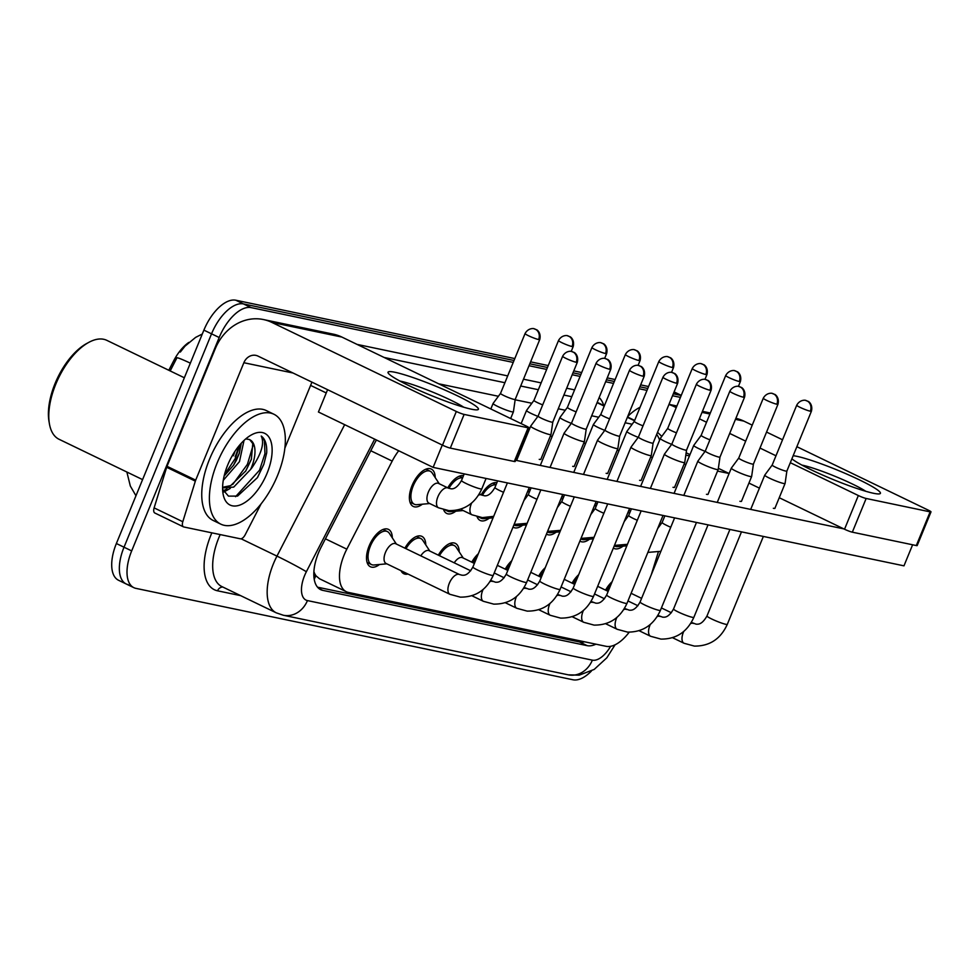 <?xml version="1.0" encoding="UTF-8"?>
<svg xmlns="http://www.w3.org/2000/svg" width="980" height="980" viewBox="0 0 980 980"><rect width="100%" height="100%" fill="white"/><g stroke="black" fill="none" stroke-linecap="round" stroke-linejoin="round"><path stroke-width="1.47" d="M628.731 510.568A20.752 10.253 -64.2 0 1 630.691 510.617M595.289 503.573A20.752 10.253 -64.2 0 1 597.249 503.622M561.846 496.578A20.752 10.253 -64.2 0 1 563.806 496.627M528.404 489.584A20.752 10.253 -64.2 0 1 530.364 489.632M481.217 494.863A20.752 10.253 -64.2 0 1 496.921 482.638M447.787 487.869A20.752 10.253 -64.2 0 1 463.491 475.643M422.343 504.198A20.752 10.253 -64.2 0 1 413.278 506.452A20.752 10.253 -64.2 0 1 412.029 485.615A20.752 10.253 -64.2 0 1 431.323 469.077A20.752 10.253 -64.2 0 1 435.206 477.579M605.542 590.119A20.752 10.253 -64.2 0 1 612.133 581.679M572.1 583.125A20.752 10.253 -64.2 0 1 578.69 574.684M538.669 576.13A20.752 10.253 -64.2 0 1 545.248 567.69M505.227 569.135A20.752 10.253 -64.2 0 1 511.805 560.695M471.784 562.153A20.752 10.253 -64.2 0 1 478.363 553.7M438.342 555.158A20.752 10.253 -64.2 0 1 455.32 543.361A20.752 10.253 -64.2 0 1 459.204 551.863M404.899 548.163A20.752 10.253 -64.2 0 1 421.878 536.366A20.752 10.253 -64.2 0 1 425.761 544.868M379.468 564.505A20.752 10.253 -64.2 0 1 370.391 566.746A20.752 10.253 -64.2 0 1 369.154 545.909A20.752 10.253 -64.2 0 1 388.435 529.371A20.752 10.253 -64.2 0 1 392.319 537.873M398.688 450.763A36.627 18.093 115.8 0 0 392.196 461.09L346.822 549.155A36.627 18.093 115.8 0 0 344.151 554.95A36.627 18.093 115.8 0 0 346.344 591.724A36.627 18.093 115.8 0 0 348.439 592.435L606.179 646.322A36.627 18.093 115.8 0 0 629.209 632.186M188.821 342.412A32.965 16.28 115.8 0 0 173.632 360.91L168.805 370.269M313.821 574.488A12.213 6.027 115.8 0 0 315.781 575.836L316.099 575.909A36.627 18.093 -64.2 0 1 313.894 571.573M316.099 575.909L319.529 578.776L346.344 591.724M651.32 574.635L658.327 551.985M455.786 511.193A20.752 10.253 -64.2 0 1 446.709 513.447A20.752 10.253 -64.2 0 1 443.622 509.71M489.228 518.187A20.752 10.253 -64.2 0 1 480.151 520.441A20.752 10.253 -64.2 0 1 477.064 516.693M522.671 525.182A20.752 10.253 -64.2 0 1 513.594 527.436A20.752 10.253 -64.2 0 1 513.018 527.105M556.113 532.177A20.752 10.253 -64.2 0 1 547.036 534.418A20.752 10.253 -64.2 0 1 546.46 534.1M589.556 539.172A20.752 10.253 -64.2 0 1 580.479 541.413A20.752 10.253 -64.2 0 1 579.903 541.095M622.998 546.166A20.752 10.253 -64.2 0 1 613.921 548.408A20.752 10.253 -64.2 0 1 613.345 548.077M407.962 574.047A20.752 10.253 -64.2 0 1 403.834 573.741A20.752 10.253 -64.2 0 1 401.016 570.691M233.277 455.786A48.829 24.12 115.8 0 0 234.992 451.278M681.149 395.626L680.5 395.308A36.627 18.093 -64.2 0 1 681.21 395.479A36.627 18.093 -64.2 0 0 680.5 395.308L673.321 393.801L680.5 395.308L673.995 392.172M591.381 671.08A36.627 18.093 -64.2 0 1 572.994 679.777L135.963 588.38A36.627 18.093 -64.2 0 1 133.856 587.669A36.627 18.093 -64.2 0 1 131.675 550.907L219.189 337.512A36.627 18.093 -64.2 0 1 251.113 307.61L243.469 303.923L514.01 360.493L243.469 303.923A36.627 18.093 -64.2 0 0 211.545 333.825A36.627 18.093 -64.2 0 1 243.469 303.923L235.825 300.223L514.806 358.57M529.812 363.801L547.452 367.488L529.812 363.801M572.994 372.829L580.895 374.483L572.994 372.829M606.436 379.824L614.338 381.477L606.436 379.824M639.879 386.818L647.78 388.46L639.879 386.818M131.675 550.907L124.019 547.207L211.545 333.825L124.019 547.207A36.627 18.093 -64.2 0 0 126.212 583.982A36.627 18.093 -64.2 0 1 124.019 547.207L116.375 543.52L203.889 330.138A36.627 18.093 -64.2 0 1 235.825 300.223M128.319 584.693A36.627 18.093 -64.2 0 1 126.212 583.982L118.568 580.283A36.627 18.093 -64.2 0 1 116.375 543.52M190.353 363.151A42.728 1.948 -152.7 0 0 176.939 357.798L170.189 370.93M530.596 361.865L548.249 365.565M573.79 370.906L581.691 372.547M607.233 377.888L615.122 379.542M640.663 384.883L648.564 386.537M674.081 391.963A36.627 18.093 -64.2 0 1 674.963 392.331L681.259 395.369M376.443 440.02A36.627 18.093 115.8 0 0 374.458 443.622L321.158 547.097A36.627 18.093 115.8 0 0 318.488 552.892A36.627 18.093 115.8 0 0 320.668 589.654A36.627 18.093 115.8 0 0 322.775 590.364L587.167 645.649A36.627 18.093 115.8 0 0 595.938 644.179M238.826 446.059A48.829 24.12 -64.2 0 1 235.188 456.705A48.829 24.12 -64.2 0 0 238.826 446.059M251.113 307.61L513.226 362.416M529.016 365.724L546.668 369.411M572.21 374.752L580.099 376.406M605.64 381.747L613.541 383.401M639.083 388.741L646.984 390.395M672.525 395.736L680.426 397.39M584.595 641.814A36.627 18.093 -64.2 0 1 579.511 641.961L317.532 587.179M396.373 544.047L389.354 533.365A18.314 9.04 115.8 0 0 387.37 531.564A18.314 9.04 115.8 0 0 370.354 546.166A18.314 9.04 115.8 0 0 371.457 564.554A18.314 9.04 115.8 0 0 374.091 564.982L386.818 563.831M459.51 574.525L395.663 543.704A10.988 5.427 115.8 0 0 385.446 552.463A10.988 5.427 115.8 0 0 386.108 563.488L449.955 594.321A10.988 5.427 115.8 0 1 449.305 583.284A10.988 5.427 115.8 0 1 458.53 574.268A10.988 5.427 115.8 0 1 459.51 574.525L462.095 575.236C463.418 575.089 467.423 576.608 472.899 567.016A10.988 1.164 22.3 0 0 480.029 571.156A10.988 1.164 22.3 0 0 491.666 575.346A10.988 1.164 22.3 0 0 491.985 575.407A10.988 1.164 22.3 0 0 493.234 575.358L529.261 487.489M538.106 416.096A7.938 0.845 22.3 0 0 538.094 416.108L530.67 426.153A10.988 1.164 22.3 0 0 530.658 426.19A10.988 1.164 22.3 0 0 535.386 429.216A10.988 1.164 22.3 0 0 549.425 434.507A10.988 1.164 22.3 0 0 550.993 434.52A10.988 1.164 22.3 0 0 550.993 434.495L540.764 459.449M562.643 356.255C566.109 349.934 572.455 351.355 571.61 351.502A7.938 6.848 -78.2 0 1 572.969 351.967A7.938 6.848 101.8 0 1 576.191 362.269A7.938 0.845 22.3 0 1 567.788 359.244A7.938 0.845 22.3 0 1 562.643 356.255L538.094 416.108A7.938 0.845 22.3 0 0 541.511 418.301A7.938 0.845 22.3 0 0 551.642 422.123A7.938 0.845 22.3 0 0 552.769 422.135A7.938 0.845 22.3 0 0 552.781 422.111L550.993 434.495M439.248 483.752L432.241 473.071A18.314 9.04 115.8 0 0 430.257 471.27A18.314 9.04 115.8 0 0 413.241 485.872A18.314 9.04 115.8 0 0 414.332 504.259A18.314 9.04 115.8 0 0 416.978 504.688L429.693 503.536M428.334 492.168A10.988 5.427 115.8 0 0 428.995 503.193L438.55 507.812A10.988 5.427 115.8 0 1 437.889 496.774A10.988 5.427 115.8 0 1 447.125 487.758A10.988 5.427 115.8 0 1 448.105 488.016L438.538 483.41A10.988 5.427 115.8 0 0 428.334 492.168M525.072 333.543C528.538 327.222 534.884 328.643 534.039 328.778A7.938 6.848 -78.2 0 1 535.399 329.243A7.938 6.848 101.8 0 1 538.62 339.546A7.938 0.845 22.3 0 1 530.217 336.532A7.938 0.845 22.3 0 1 525.072 333.543L500.523 393.397A7.938 0.845 22.3 0 0 500.523 393.397L493.099 403.442A10.988 1.164 22.3 0 0 493.087 403.466A10.988 1.164 22.3 0 0 497.816 406.504A10.988 1.164 22.3 0 0 511.854 411.796A10.988 1.164 22.3 0 0 513.422 411.808A10.988 1.164 22.3 0 0 513.422 411.784L510.654 418.546M500.523 393.397A7.938 0.845 22.3 0 0 503.941 395.589A7.938 0.845 22.3 0 0 514.071 399.411A7.938 0.845 22.3 0 0 515.198 399.424A7.938 0.845 22.3 0 0 515.211 399.399M596.085 363.249C599.552 356.928 605.897 358.349 605.052 358.484A7.938 6.848 -78.2 0 1 606.412 358.962A7.938 6.848 101.8 0 1 609.634 369.252A7.938 0.845 22.3 0 1 601.23 366.238A7.938 0.845 22.3 0 1 596.085 363.249L571.536 423.103A7.938 0.845 22.3 0 0 571.536 423.103L564.113 433.148A10.988 1.164 22.3 0 0 564.1 433.185A10.988 1.164 22.3 0 0 568.829 436.21A10.988 1.164 22.3 0 0 582.867 441.502A10.988 1.164 22.3 0 0 584.435 441.515A10.988 1.164 22.3 0 0 584.435 441.49L574.207 466.443M571.536 423.103A7.938 0.845 22.3 0 0 574.954 425.296A7.938 0.845 22.3 0 0 585.085 429.118A7.938 0.845 22.3 0 0 586.212 429.13A7.938 0.845 22.3 0 0 586.224 429.105L584.435 441.49M429.804 551.042L422.797 540.36A18.314 9.04 115.8 0 0 420.812 538.559A18.314 9.04 115.8 0 0 405.99 548.69M470.719 570.789L429.105 550.699A10.988 5.427 115.8 0 0 420.788 555.832M616.31 448.497A10.988 1.164 22.3 0 0 617.878 448.509A10.988 1.164 22.3 0 0 617.878 448.485L619.654 436.112A7.938 0.845 22.3 0 0 619.666 436.1A7.938 0.845 22.3 0 1 618.527 436.112A7.938 0.845 22.3 0 1 608.384 432.29A7.938 0.845 22.3 0 1 604.966 430.098A7.938 0.845 22.3 0 0 604.966 430.098L597.555 440.143A10.988 1.164 22.3 0 0 597.543 440.167A10.988 1.164 22.3 0 0 602.271 443.205A10.988 1.164 22.3 0 0 616.31 448.497M463.246 558.024L456.239 547.355A18.314 9.04 115.8 0 0 454.255 545.554A18.314 9.04 115.8 0 0 439.432 555.685M474.381 563.402L462.548 557.694A10.988 5.427 115.8 0 0 454.23 562.826M649.752 455.492A10.988 1.164 22.3 0 0 651.308 455.504A10.988 1.164 22.3 0 0 651.32 455.467L653.096 443.107A7.938 0.845 22.3 0 1 653.096 443.119A7.938 0.845 22.3 0 1 651.97 443.107A7.938 0.845 22.3 0 1 641.827 439.285A7.938 0.845 22.3 0 1 638.409 437.092A7.938 0.845 22.3 0 0 638.409 437.092L630.998 447.137A10.988 1.164 22.3 0 0 630.985 447.162A10.988 1.164 22.3 0 0 635.714 450.2A10.988 1.164 22.3 0 0 649.752 455.492M477.003 557.008A18.314 9.04 115.8 0 0 472.875 562.679M696.4 384.221C699.879 377.9 706.225 379.334 705.367 379.468A7.938 6.848 -78.2 0 1 706.739 379.934A7.938 6.848 101.8 0 1 709.961 390.236A7.938 0.845 22.3 0 1 701.558 387.21A7.938 0.845 22.3 0 1 696.4 384.221L671.851 444.087A7.938 0.845 22.3 0 0 671.851 444.087L664.44 454.132A10.988 1.164 22.3 0 0 664.428 454.157A10.988 1.164 22.3 0 0 669.156 457.195A10.988 1.164 22.3 0 0 683.195 462.487A10.988 1.164 22.3 0 0 684.751 462.499A10.988 1.164 22.3 0 0 684.763 462.462L686.539 450.102A7.938 0.845 22.3 0 0 686.539 450.09M671.851 444.087A7.938 0.845 22.3 0 0 675.269 446.28A7.938 0.845 22.3 0 0 685.412 450.102A7.938 0.845 22.3 0 0 686.539 450.102L711.088 390.248C712.938 382.739 707.192 379.762 707.977 380.522L705.367 379.468M510.445 564.002A18.314 9.04 115.8 0 0 506.317 569.674M446.5 510.335A18.314 9.04 115.8 0 0 447.774 511.242A18.314 9.04 115.8 0 0 450.42 511.683L463.136 510.531M461.188 509.037A10.988 5.427 115.8 0 0 462.425 510.188L471.993 514.806A10.988 5.427 115.8 0 1 471.331 503.769A10.988 5.427 115.8 0 1 471.674 502.985M558.514 340.526C561.981 334.204 568.327 335.638 567.469 335.773A7.938 6.848 -78.2 0 1 568.841 336.238A7.938 6.848 101.8 0 1 572.063 346.54A7.938 0.845 22.3 0 1 563.659 343.515A7.938 0.845 22.3 0 1 558.514 340.526L533.953 400.391A7.938 0.845 22.3 0 0 533.953 400.391L526.542 410.436A10.988 1.164 22.3 0 0 526.529 410.461A10.988 1.164 22.3 0 0 531.258 413.499A10.988 1.164 22.3 0 0 537.898 416.365M533.953 400.391A7.938 0.845 22.3 0 0 537.371 402.584A7.938 0.845 22.3 0 0 542.7 404.863M462.56 477.897A18.314 9.04 115.8 0 0 448.901 488.359M479.943 517.33A18.314 9.04 115.8 0 0 481.217 518.236A18.314 9.04 115.8 0 0 483.863 518.677L493.075 517.844M591.945 347.52C595.423 341.199 601.769 342.632 600.912 342.767A7.938 6.848 -78.2 0 1 602.284 343.233A7.938 6.848 101.8 0 1 605.505 353.535A7.938 0.845 22.3 0 1 597.102 350.509A7.938 0.845 22.3 0 1 591.945 347.52L567.396 407.386A7.938 0.845 22.3 0 0 567.396 407.386L559.984 417.431A10.988 1.164 22.3 0 0 559.972 417.455A10.988 1.164 22.3 0 0 564.701 420.494A10.988 1.164 22.3 0 0 571.34 423.36M567.396 407.386A7.938 0.845 22.3 0 0 570.813 409.579A7.938 0.845 22.3 0 0 576.142 411.857M496.002 484.892A18.314 9.04 115.8 0 0 482.344 495.341M513.961 524.815A18.314 9.04 115.8 0 0 514.659 525.231A18.314 9.04 115.8 0 0 517.305 525.672L526.505 524.839M625.387 354.515C628.866 348.194 635.212 349.627 634.354 349.762A7.938 6.848 -78.2 0 1 635.726 350.228A7.938 6.848 101.8 0 1 638.948 360.53A7.938 0.845 22.3 0 1 630.544 357.504A7.938 0.845 22.3 0 1 625.387 354.515L600.838 414.381A7.938 0.845 22.3 0 0 600.838 414.381L593.427 424.426A10.988 1.164 22.3 0 0 593.415 424.45A10.988 1.164 22.3 0 0 598.143 427.488A10.988 1.164 22.3 0 0 604.783 430.355M600.838 414.381A7.938 0.845 22.3 0 0 604.256 416.574A7.938 0.845 22.3 0 0 609.585 418.852M529.445 491.874A18.314 9.04 115.8 0 0 527.473 491.874M471.454 409.199A48.829 5.17 -157.7 0 1 423.764 392.38A48.829 5.17 -157.7 0 1 388.46 373.417A48.829 5.17 -157.7 0 1 394.989 372.277A48.829 5.17 -157.7 0 1 450.665 392.649A48.829 5.17 -157.7 0 1 477.26 409.836A48.829 5.17 -157.7 0 1 471.454 409.199M463.736 407.215A39.065 4.141 22.3 0 0 433.221 392.331A39.065 4.141 22.3 0 0 400.502 381.159A39.065 4.141 22.3 0 0 399.926 381.036M261.084 503.892L245.184 534.774A6.101 3.014 115.8 0 1 240.308 538.792L183.86 526.983A6.101 3.014 115.8 0 1 183.505 526.873L154.84 513.018A6.101 3.014 -64.2 0 1 154.117 507.885L166.674 467.288A6.101 3.014 -64.2 0 1 167.017 466.309L215.184 348.88A48.829 42.14 101.8 0 1 263.412 319.541A48.829 42.14 101.8 0 1 271.84 322.408L456.325 411.478A6.101 0.649 22.3 0 0 464.128 414.418L450.31 448.105A6.101 0.649 -157.7 0 1 442.507 445.165L258.022 356.108A12.213 10.535 -78.2 0 0 255.915 355.385A12.213 10.535 -78.2 0 0 243.861 362.723L195.694 480.151A6.101 3.014 115.8 0 0 195.339 481.131L182.794 521.727A6.101 3.014 115.8 0 0 183.505 526.873M263.412 319.541L333.433 334.18A48.829 42.14 101.8 0 1 341.861 337.059L526.346 426.116A6.101 0.649 22.3 0 1 528.98 427.807A6.101 0.649 22.3 0 1 528.11 427.795L464.128 414.418M528.98 427.807L515.162 461.494A6.101 0.649 -157.7 0 1 514.292 461.482L450.31 448.105M311.934 382.127L284.862 448.13M793.163 455.725A48.829 5.17 -157.7 0 1 797.01 456.349A48.829 5.17 -157.7 0 1 852.698 476.721A48.829 5.17 -157.7 0 1 879.281 493.896A48.829 5.17 -157.7 0 1 873.474 493.271A48.829 5.17 -157.7 0 1 829.043 477.824A48.829 5.17 -157.7 0 1 791.889 458.848M865.769 491.286A39.065 4.141 22.3 0 0 835.242 476.39A39.065 4.141 22.3 0 0 802.534 465.231A39.065 4.141 22.3 0 0 801.946 465.108M627.641 416.647A48.829 42.14 101.8 0 1 640.075 407.251M668.923 404.52A48.829 42.14 101.8 0 1 673.873 406.48L676.237 407.619M735.882 418.338A48.829 42.14 101.8 0 1 743.894 421.118L752.236 425.149M699.377 418.791L706.543 422.257M729.683 433.43L745.682 441.147M760.002 448.056L775.989 455.786M790.309 462.695L858.345 495.537A6.101 0.649 22.3 0 0 866.149 498.477L852.331 532.177A6.101 0.649 -157.7 0 1 844.527 529.237L779.235 497.718M930.13 511.866A6.101 0.649 22.3 0 0 931 511.866L917.182 545.566A6.101 0.649 -157.7 0 1 916.312 545.554L930.13 511.866L866.149 498.477M931 511.866A6.101 0.649 22.3 0 0 928.366 510.188L796.863 446.696M766.556 432.07L782.555 439.787M916.312 545.554L852.331 532.177M759.414 488.138L748.928 483.079M729.108 473.512L718.365 468.33M689.969 454.61L686.159 452.772M277.548 475.508A61.042 30.147 -64.2 0 1 220.831 524.165A61.042 30.147 -64.2 0 1 217.18 462.879A61.042 30.147 -64.2 0 1 273.898 414.234A61.042 30.147 -64.2 0 1 277.548 475.508M220.831 524.165L213.187 520.466A61.042 30.147 -64.2 0 1 209.536 459.191A61.042 30.147 -64.2 0 1 266.254 410.534L273.898 414.234M142.59 479.612L59.07 439.285A54.929 27.134 -64.2 0 1 49.417 423.826A54.929 27.134 -64.2 0 1 55.799 384.136A54.929 27.134 -64.2 0 1 88.727 342.412A54.929 27.134 -64.2 0 1 106.845 340.354L184.35 377.778M49.417 423.826L49 421.4A52.491 25.933 -64.2 0 1 55.088 383.474A52.491 25.933 -64.2 0 1 86.558 343.588L88.727 342.412M224.126 476.072L233.644 465.096L236.425 460.171L239.218 453.532L241.313 443.168M223.281 480.298L239.463 461.641L244.02 440.437M222.619 487.317L230.704 485.615L245.784 470.951L251.358 459.387L252.779 443.597L249.753 439.702A27.599 13.634 -64.2 0 1 251.456 467.435A27.599 13.634 -64.2 0 1 250.574 469.457L233.73 487.085L222.668 487.918M249.802 439.726A27.599 13.634 -64.2 0 0 249.165 439.457L245.747 438.893M227.679 465.084A39.8 19.661 -64.2 0 1 251.554 434.838A39.8 19.661 -64.2 0 1 267.05 473.316A39.8 19.661 -64.2 0 1 241.729 504.284A39.8 19.661 -64.2 0 1 223.06 493.834A39.8 19.661 -64.2 0 1 227.679 465.084M222.632 489.302L228.463 496.125L237.552 496.088L257.385 477.677L263.853 464.226L266.695 452.858C267.075 444.614 265.249 439.003 261.219 436.039C264.625 443.021 261.55 453.556 252.007 467.644L250.574 469.457M224.457 474.749L235.261 458.481L240.198 444.43M223.305 490.858L227.005 488.861M232.701 484.5L247.401 464.336L253.171 445.091M235.555 496.676L259.541 470.204L264.955 453.642L264.429 440.645L261.219 436.039M233.35 465.549L239.389 453.03M223.918 491.972L230.288 488.408M245.49 471.417L251.529 458.885M257.605 477.321L263.73 464.557M653.66 567.077L655.351 564.823M774.947 508.167A10.988 1.164 -157.7 0 1 774.96 508.314A10.988 1.164 -157.7 0 1 773.404 508.289A10.988 1.164 -157.7 0 1 773.342 508.277M741.505 501.184A10.988 1.164 -157.7 0 1 741.517 501.319A10.988 1.164 -157.7 0 1 739.961 501.295A10.988 1.164 -157.7 0 1 739.9 501.282M674.632 487.195A10.988 1.164 -157.7 0 1 674.632 487.33A10.988 1.164 -157.7 0 1 673.076 487.317A10.988 1.164 -157.7 0 1 673.015 487.305M641.189 480.2A10.988 1.164 -157.7 0 1 641.189 480.335A10.988 1.164 -157.7 0 1 639.634 480.323A10.988 1.164 -157.7 0 1 639.573 480.31M607.747 473.205A10.988 1.164 -157.7 0 1 607.759 473.34A10.988 1.164 -157.7 0 1 606.191 473.328A10.988 1.164 -157.7 0 1 606.13 473.316M574.305 466.211A10.988 1.164 -157.7 0 1 574.317 466.345A10.988 1.164 -157.7 0 1 572.749 466.333A10.988 1.164 -157.7 0 1 572.688 466.321M708.075 494.19A10.988 1.164 -157.7 0 1 708.075 494.324A10.988 1.164 -157.7 0 1 706.519 494.312A10.988 1.164 -157.7 0 1 706.458 494.288M540.862 459.216A10.988 1.164 -157.7 0 1 540.874 459.363A10.988 1.164 -157.7 0 1 539.306 459.338A10.988 1.164 -157.7 0 1 539.245 459.326M912.613 544.782L903.977 565.84L433.136 467.387L318.427 412.004L327.59 389.685M843.768 528.869L515.664 460.257M550.331 436.112L552.157 436.492M583.774 443.107L585.599 443.487M617.216 450.102L619.042 450.482M650.659 457.096L652.484 457.476M684.101 464.091L685.927 464.471M717.544 471.086L729.059 473.487M433.136 467.387L442.286 445.067M729.843 391.216C733.322 384.895 739.667 386.328 738.81 386.463A7.938 6.848 -78.2 0 1 740.182 386.929A7.938 6.848 101.8 0 1 743.404 397.231A7.938 0.845 22.3 0 1 735 394.205A7.938 0.845 22.3 0 1 729.843 391.216L705.294 451.082A7.938 0.845 22.3 0 1 705.306 451.057L697.883 461.127A10.988 1.164 22.3 0 0 697.87 461.151A10.988 1.164 22.3 0 0 702.599 464.189A10.988 1.164 22.3 0 0 716.637 469.469A10.988 1.164 22.3 0 0 718.193 469.494A10.988 1.164 22.3 0 0 718.205 469.457L707.977 494.41M705.294 451.082A7.938 0.845 22.3 0 0 708.712 453.274A7.938 0.845 22.3 0 0 718.855 457.084A7.938 0.845 22.3 0 0 719.982 457.096A7.938 0.845 22.3 0 0 719.982 457.084L718.205 469.457M543.888 570.997A18.314 9.04 115.8 0 0 539.76 576.669M738.749 458.052A7.938 0.845 22.3 0 0 738.736 458.077L731.325 468.122A10.988 1.164 22.3 0 0 731.313 468.146A10.988 1.164 22.3 0 0 736.041 471.172A10.988 1.164 22.3 0 0 750.08 476.464A10.988 1.164 22.3 0 0 751.636 476.488A10.988 1.164 22.3 0 0 751.648 476.452L741.419 501.405M763.285 398.211C766.764 391.89 773.11 393.311 772.252 393.458A7.938 6.848 -78.2 0 1 773.624 393.923A7.938 6.848 101.8 0 1 776.846 404.226A7.938 0.845 22.3 0 1 768.43 401.2A7.938 0.845 22.3 0 1 763.285 398.211L738.736 458.077A7.938 0.845 22.3 0 0 742.154 460.257A7.938 0.845 22.3 0 0 752.297 464.079A7.938 0.845 22.3 0 0 753.424 464.091A7.938 0.845 22.3 0 0 753.424 464.067L751.648 476.452M577.33 577.992A18.314 9.04 115.8 0 0 573.202 583.651M796.728 405.205C800.207 398.885 806.54 400.305 805.695 400.452A7.938 6.848 -78.2 0 1 807.067 400.918A7.938 6.848 101.8 0 1 810.289 411.22A7.938 0.845 22.3 0 1 801.873 408.195A7.938 0.845 22.3 0 1 796.728 405.205L772.179 465.059A7.938 0.845 22.3 0 0 772.179 465.059L764.768 475.104A10.988 1.164 22.3 0 0 764.755 475.141A10.988 1.164 22.3 0 0 769.484 478.166A10.988 1.164 22.3 0 0 783.522 483.459A10.988 1.164 22.3 0 0 785.078 483.471A10.988 1.164 22.3 0 0 785.09 483.446L774.861 508.399M772.179 465.059A7.938 0.845 22.3 0 0 775.596 467.252A7.938 0.845 22.3 0 0 785.74 471.074A7.938 0.845 22.3 0 0 786.867 471.086A7.938 0.845 22.3 0 0 786.867 471.062L785.09 483.446M610.773 584.987A18.314 9.04 115.8 0 0 606.645 590.646M547.404 531.809A18.314 9.04 115.8 0 0 548.102 532.226A18.314 9.04 115.8 0 0 550.748 532.667L559.948 531.822M658.83 361.51C662.308 355.189 668.654 356.61 667.797 356.757A7.938 6.848 -78.2 0 1 669.168 357.222A7.938 6.848 101.8 0 1 672.39 367.524A7.938 0.845 22.3 0 1 663.975 364.499A7.938 0.845 22.3 0 1 658.83 361.51L634.28 421.376A7.938 0.845 22.3 0 1 634.293 421.351L626.869 431.421A10.988 1.164 22.3 0 0 626.857 431.445A10.988 1.164 22.3 0 0 631.586 434.471A10.988 1.164 22.3 0 0 638.225 437.35M634.28 421.376A7.938 0.845 22.3 0 0 637.698 423.556A7.938 0.845 22.3 0 0 643.027 425.835M562.888 498.869A18.314 9.04 115.8 0 0 560.915 498.869M580.846 538.792A18.314 9.04 115.8 0 0 581.544 539.221A18.314 9.04 115.8 0 0 584.178 539.662L593.39 538.816M667.735 428.346A7.938 0.845 22.3 0 0 667.723 428.358L660.312 438.403A10.988 1.164 22.3 0 0 660.3 438.44A10.988 1.164 22.3 0 0 665.028 441.466A10.988 1.164 22.3 0 0 671.668 444.344M692.272 368.505C695.751 362.184 702.096 363.605 701.239 363.752A7.938 6.848 -78.2 0 1 702.611 364.217A7.938 6.848 101.8 0 1 705.833 374.507A7.938 0.845 22.3 0 1 697.417 371.494A7.938 0.845 22.3 0 1 692.272 368.505L667.723 428.358A7.938 0.845 22.3 0 0 671.141 430.551A7.938 0.845 22.3 0 0 676.47 432.829M596.33 505.864A18.314 9.04 115.8 0 0 594.346 505.864M614.288 545.787A18.314 9.04 115.8 0 0 614.987 546.215A18.314 9.04 115.8 0 0 617.621 546.644L626.832 545.811M725.715 375.499C729.194 369.178 735.527 370.599 734.682 370.734A7.938 6.848 -78.2 0 1 736.054 371.212A7.938 6.848 101.8 0 1 739.275 381.502A7.938 0.845 22.3 0 1 730.86 378.488A7.938 0.845 22.3 0 1 725.715 375.499L701.166 435.353A7.938 0.845 22.3 0 0 701.166 435.353L693.754 445.398A10.988 1.164 22.3 0 0 693.742 445.435A10.988 1.164 22.3 0 0 698.471 448.46A10.988 1.164 22.3 0 0 705.11 451.339M701.166 435.353A7.938 0.845 22.3 0 0 704.583 437.546A7.938 0.845 22.3 0 0 709.912 439.824M629.773 512.859A18.314 9.04 115.8 0 0 627.788 512.859M325.421 538.829L346.822 549.155M315.781 575.836A36.627 31.605 101.8 0 1 314.213 579.217M173.632 360.91L175.016 361.571M582.243 641.324A36.627 31.605 101.8 0 1 581.593 642.17M370.783 450.751L392.196 461.09M203.889 330.138L219.189 337.512M318.806 588.453L322.775 590.364M374.654 439.15L306.36 571.732A24.414 12.054 115.8 0 0 304.584 575.591A24.414 12.054 115.8 0 0 307.438 600.581L592.361 660.153A24.414 12.054 115.8 0 0 610.638 646.31M307.438 600.581A24.414 21.07 -78.2 0 1 283.33 615.244L276.311 612.855A48.829 24.12 -64.2 0 1 273.396 563.831A48.829 24.12 -64.2 0 1 276.96 556.113L241.068 538.779M240.651 595.644L217.548 590.805A6.101 5.268 101.8 0 1 222.864 587.057M217.548 590.805A54.929 27.134 -64.2 0 1 211.117 534.59A54.929 27.134 -64.2 0 1 211.852 532.838M220.182 534.578A48.829 24.12 115.8 0 0 218.907 537.53A48.829 24.12 115.8 0 0 221.823 586.555L276.311 612.855M357.1 344.409L507.689 375.904M523.491 379.199L541.132 382.886M566.673 388.227L574.574 389.881M599.197 397.488A54.929 27.134 -64.2 0 1 603.79 405.512M326.242 392.955L310.587 385.397M306.36 571.732A24.414 1.115 -152.7 0 0 276.96 556.113L344.666 424.671M634.526 420.763L627.372 417.309M604.219 406.137L597.065 402.67M604.366 405.793L597.371 402.425A48.829 24.12 115.8 0 0 597.2 402.339M438.636 383.78L498.391 396.275M515.149 399.779L531.834 403.258M558.245 408.783L565.276 410.252M591.687 415.777L598.719 417.247M625.13 422.772L632.161 424.242M571.781 396.704L563.88 395.05M538.339 389.709L520.699 386.022M504.896 382.715L384.16 357.467M659.614 440.106A24.414 21.07 -78.2 0 0 656.686 434.361M615.073 644.791L606.828 657.813L594.211 669.414L579.217 675.159L568.241 674.828A24.414 21.07 -78.2 0 0 592.361 660.153M579.511 641.961L587.167 645.649M576.191 362.269A7.938 0.845 22.3 0 0 577.318 362.269L552.769 422.135M448.105 488.016L450.678 488.726C454.255 489.449 457.856 486.717 461.494 480.519A10.988 1.164 22.3 0 0 468.612 484.659A10.988 1.164 22.3 0 0 480.261 488.836A10.988 1.164 22.3 0 0 480.58 488.898A10.988 1.164 22.3 0 0 481.817 488.849L486.08 478.461M538.62 339.546A7.938 0.845 22.3 0 0 539.747 339.558L515.198 399.424L513.422 411.784M483.079 589.495A10.988 5.427 115.8 0 0 482.748 590.279A10.988 5.427 115.8 0 0 483.397 601.304L471.919 595.767M490.698 580.43L495.537 582.23C496.86 582.083 500.866 583.602 506.341 574.01A10.988 1.164 22.3 0 0 513.471 578.151A10.988 1.164 22.3 0 0 525.109 582.341A10.988 1.164 22.3 0 0 525.427 582.402A10.988 1.164 22.3 0 0 526.664 582.353L562.704 494.484M492.952 581.52A10.988 5.427 115.8 0 0 491.972 581.25A10.988 5.427 115.8 0 0 489.951 581.63M609.634 369.252A7.938 0.845 22.3 0 0 610.76 369.264L586.212 429.13M643.076 376.247A7.938 6.848 101.8 0 0 639.854 365.944A7.938 6.848 -78.2 0 0 638.482 365.479C639.34 365.344 632.994 363.923 629.528 370.244A7.938 0.845 22.3 0 0 634.673 373.233A7.938 0.845 22.3 0 0 643.076 376.247A7.938 0.845 22.3 0 0 644.203 376.259L619.654 436.125M516.521 596.489A10.988 5.427 115.8 0 0 516.191 597.273A10.988 5.427 115.8 0 0 516.84 608.298L505.362 602.761M524.141 587.424L528.967 589.225C530.303 589.078 534.308 590.597 539.784 581.005A10.988 1.164 22.3 0 0 546.913 585.146A10.988 1.164 22.3 0 0 558.551 589.335A10.988 1.164 22.3 0 0 558.87 589.397A10.988 1.164 22.3 0 0 560.107 589.348L596.146 501.478M526.395 588.515A10.988 5.427 115.8 0 0 525.415 588.245A10.988 5.427 115.8 0 0 523.394 588.625M676.519 383.241A7.938 6.848 101.8 0 0 673.297 372.939A7.938 6.848 -78.2 0 0 671.925 372.474C672.782 372.339 666.437 370.906 662.97 377.227A7.938 0.845 22.3 0 0 668.115 380.216A7.938 0.845 22.3 0 0 676.519 383.241A7.938 0.845 22.3 0 0 677.645 383.254L653.096 443.119M549.964 603.484A10.988 5.427 115.8 0 0 549.621 604.268A10.988 5.427 115.8 0 0 550.282 615.293L538.804 609.756M557.583 594.419L562.41 596.207C563.745 596.073 567.739 597.592 573.226 588A10.988 1.164 22.3 0 0 580.344 592.141A10.988 1.164 22.3 0 0 591.994 596.318A10.988 1.164 22.3 0 0 592.312 596.391A10.988 1.164 22.3 0 0 593.549 596.342L629.589 508.473M559.837 595.509A10.988 5.427 115.8 0 0 558.857 595.24A10.988 5.427 115.8 0 0 556.836 595.62M583.406 610.479A10.988 5.427 115.8 0 0 583.063 611.263A10.988 5.427 115.8 0 0 583.725 622.288L572.246 616.751M591.026 601.414L595.852 603.202C597.188 603.068 601.181 604.574 606.669 594.995A10.988 1.164 22.3 0 0 613.786 599.135A10.988 1.164 22.3 0 0 625.436 603.312A10.988 1.164 22.3 0 0 625.755 603.374A10.988 1.164 22.3 0 0 626.992 603.337L663.031 515.456M593.28 602.504A10.988 5.427 115.8 0 0 592.3 602.235A10.988 5.427 115.8 0 0 590.279 602.614M709.961 390.236A7.938 0.845 22.3 0 0 711.088 390.248M479.281 493.92L484.12 495.721C487.697 496.444 491.299 493.712 494.937 487.513A10.988 1.164 22.3 0 0 503.549 492.291M481.548 495.01A10.988 5.427 115.8 0 0 480.568 494.753A10.988 5.427 115.8 0 0 478.546 495.121M572.063 346.54A7.938 0.845 22.3 0 0 573.19 346.553L571.193 351.428M523.896 500.584L528.367 494.496A10.988 1.164 22.3 0 0 536.991 499.286M605.505 353.535A7.938 0.845 22.3 0 0 606.632 353.547L604.635 358.411M557.338 507.579L561.81 501.491A10.988 1.164 22.3 0 0 570.434 506.28M638.948 360.53A7.938 0.845 22.3 0 0 640.075 360.542L638.078 365.405M341.861 337.059L271.84 322.408M514.292 461.482L528.11 427.795M293.02 373L243.861 362.723M167.017 466.309L195.694 480.151M442.507 445.165L456.325 411.478M195.339 481.131L166.674 467.288M154.117 507.885L182.794 521.727M743.894 421.118L735.466 419.354M709.924 414.013L702.023 412.36M676.482 407.019L673.873 406.48M689.442 455.896L685.816 455.137M844.527 529.237L858.345 495.537M616.849 617.474A10.988 5.427 115.8 0 0 616.506 618.245A10.988 5.427 115.8 0 0 617.167 629.283L605.689 623.746M624.468 608.409L629.295 610.197C630.63 610.062 634.624 611.569 640.111 601.99A10.988 1.164 22.3 0 0 647.229 606.13A10.988 1.164 22.3 0 0 658.879 610.307A10.988 1.164 22.3 0 0 659.197 610.369A10.988 1.164 22.3 0 0 660.434 610.32L696.474 522.45M626.722 609.499A10.988 5.427 115.8 0 0 625.742 609.229A10.988 5.427 115.8 0 0 623.721 609.609M743.404 397.231A7.938 0.845 22.3 0 0 744.531 397.243L719.982 457.096M650.291 624.456A10.988 5.427 115.8 0 0 649.948 625.24A10.988 5.427 115.8 0 0 650.61 636.277L639.132 630.728M657.911 615.403L662.737 617.192C664.073 617.057 668.066 618.564 673.554 608.984A10.988 1.164 22.3 0 0 680.671 613.113A10.988 1.164 22.3 0 0 692.321 617.302A10.988 1.164 22.3 0 0 692.639 617.363A10.988 1.164 22.3 0 0 693.877 617.314L729.916 529.445M660.165 616.481A10.988 5.427 115.8 0 0 659.185 616.224A10.988 5.427 115.8 0 0 657.164 616.591M776.846 404.226A7.938 0.845 22.3 0 0 777.973 404.238L753.424 464.091M683.734 631.451A10.988 5.427 115.8 0 0 683.391 632.235A10.988 5.427 115.8 0 0 684.052 643.272L672.574 637.723M691.341 622.386L696.18 624.187C697.515 624.04 701.509 625.559 706.984 615.967A10.988 1.164 22.3 0 0 714.114 620.107A10.988 1.164 22.3 0 0 725.764 624.297A10.988 1.164 22.3 0 0 726.082 624.358A10.988 1.164 22.3 0 0 727.319 624.309L763.359 536.44M693.607 623.476A10.988 5.427 115.8 0 0 692.627 623.219A10.988 5.427 115.8 0 0 690.606 623.586M810.289 411.22A7.938 0.845 22.3 0 0 811.416 411.22L786.867 471.086M590.781 514.574L595.252 508.485A10.988 1.164 22.3 0 0 603.876 513.275M672.39 367.524A7.938 0.845 22.3 0 0 673.517 367.537L671.52 372.4M624.223 521.556L628.695 515.48A10.988 1.164 22.3 0 0 637.319 520.27M705.833 374.507A7.938 0.845 22.3 0 0 706.96 374.519L704.963 379.395M657.666 528.551L662.137 522.475A10.988 1.164 22.3 0 0 670.761 527.252M739.275 381.502A7.938 0.845 22.3 0 0 740.402 381.514L738.406 386.39M202.309 334.009L195.62 337.39L184.987 346.173L180.332 352.041M126.861 472.017L130.328 486.031L135.963 495.77M133.856 587.669L126.212 583.982M634.673 420.432L627.506 416.966M661.806 436.394L657.531 432.29M283.33 615.244L568.241 674.828M371.457 564.554L367.108 562.447M449.955 594.321L460.306 597.139C475.582 597.261 486.558 590.009 493.234 575.358M387.37 531.564L383.033 529.47M472.899 567.016L507.395 482.92M516.607 460.453L530.658 426.19M577.318 362.269C579.168 354.772 573.423 351.796 574.207 352.543L571.61 351.502M414.332 504.259L409.995 502.152M481.817 488.849C475.141 503.5 464.165 510.764 448.889 510.629L438.55 507.812M430.257 471.27L425.908 469.175M461.494 480.519L464.214 473.879M490.833 408.966L493.087 403.466M539.747 339.558C541.597 332.049 535.852 329.072 536.636 329.831L534.039 328.778M483.397 601.304L493.736 604.121C509.024 604.256 520 597.004 526.664 582.353M420.812 538.559L416.476 536.464M506.341 574.01L540.838 489.914M550.049 467.448L564.1 433.185M610.76 369.264C612.61 361.767 606.865 358.778 607.649 359.538L605.052 358.484M516.84 608.298L527.179 611.116C542.467 611.251 553.443 603.999 560.107 589.348M607.649 473.438L617.878 448.509M454.255 545.554L449.918 543.459M494.202 572.969L504.161 577.784M539.784 581.005L574.28 496.897M583.492 474.443L597.543 440.167M629.528 370.244L604.966 430.098M644.203 376.259C646.053 368.75 640.308 365.773 641.092 366.532L638.482 365.479M550.282 615.293L560.621 618.111C575.897 618.245 586.873 610.993 593.549 596.342M641.092 480.421L651.308 455.504M497.338 565.338L507.824 570.397M527.644 579.964L537.604 584.778M573.226 588L607.723 503.892M616.935 481.437L630.985 447.162M662.97 377.227L638.409 437.092M677.645 383.254C679.495 375.744 673.75 372.768 674.534 373.527L671.925 372.474M583.725 622.288L594.064 625.105C609.34 625.24 620.316 617.976 626.992 603.337M674.534 487.415L684.751 462.499M530.78 572.332L541.266 577.392M561.087 586.959L571.046 591.773M606.669 594.995L641.165 510.886M650.377 488.42L664.428 454.157M447.774 511.242L445.508 510.151M493.687 516.338L482.332 517.624L471.993 514.806M462.621 477.75L459.351 476.17M494.937 487.513L497.644 480.874M521.14 423.605L526.529 410.461M573.19 346.553C575.04 339.043 569.294 336.067 570.078 336.826L567.469 335.773M481.217 518.236L478.951 517.146M527.13 523.332L514.12 524.435M496.064 484.745L492.793 483.165M528.367 494.496L531.087 487.869M540.298 465.414L559.972 417.455M606.632 353.547C608.482 346.038 602.737 343.061 603.521 343.821L600.912 342.767M514.659 525.231L513.937 524.876M560.572 530.327L547.563 531.417M529.506 491.727L527.852 490.931M561.81 501.491L564.529 494.863M573.741 472.397L593.415 424.45M640.075 360.542C641.925 353.033 636.179 350.056 636.963 350.816L634.354 349.762M710.341 412.997L702.439 411.343M676.898 406.002L668.997 404.348M617.167 629.283L627.506 632.1C642.782 632.235 653.758 624.971 660.434 610.32M564.223 579.327L574.709 584.386M594.529 593.954L604.489 598.755M640.111 601.99L674.595 517.881M683.807 495.415L697.87 461.151M744.531 397.243C746.38 389.734 740.635 386.757 741.407 387.517L738.81 386.463M650.61 636.277L660.949 639.095C676.225 639.23 687.201 631.965 693.877 617.314M597.665 586.31L608.151 591.381M627.972 600.948L637.931 605.75M673.554 608.984L708.038 524.876M717.25 502.409L731.313 468.146M777.973 404.238C779.823 396.729 774.077 393.752 774.849 394.499L772.252 393.458M684.052 643.272L694.391 646.09C709.667 646.212 720.643 638.96 727.319 624.309M631.108 593.304L641.594 598.364M661.414 607.943L671.374 612.745M706.984 615.967L741.48 531.87M750.692 509.404L764.755 475.141M811.416 411.22C813.265 403.723 807.52 400.747 808.292 401.494L805.695 400.452M548.102 532.226L547.379 531.87M594.015 537.322L581.005 538.412M562.949 498.722L561.295 497.926M595.252 508.485L597.971 501.858M607.184 479.392L626.857 431.445M673.517 367.537C675.367 360.027 669.622 357.051 670.394 357.798L667.797 356.757M581.544 539.221L580.809 538.865M627.445 544.317L614.436 545.407M596.391 505.717L594.738 504.921M628.695 515.48L631.414 508.853M640.626 486.386L660.3 438.44M706.96 374.519C708.81 367.022 703.064 364.046 703.836 364.793L701.239 363.752M614.987 546.215L614.252 545.86M660.888 551.311L647.878 552.402M629.834 512.712L628.18 511.915M662.137 522.475L664.857 515.848M674.069 493.381L693.742 445.435M740.402 381.514C742.252 374.017 736.507 371.028 737.279 371.788L734.682 370.734"/></g></svg>
